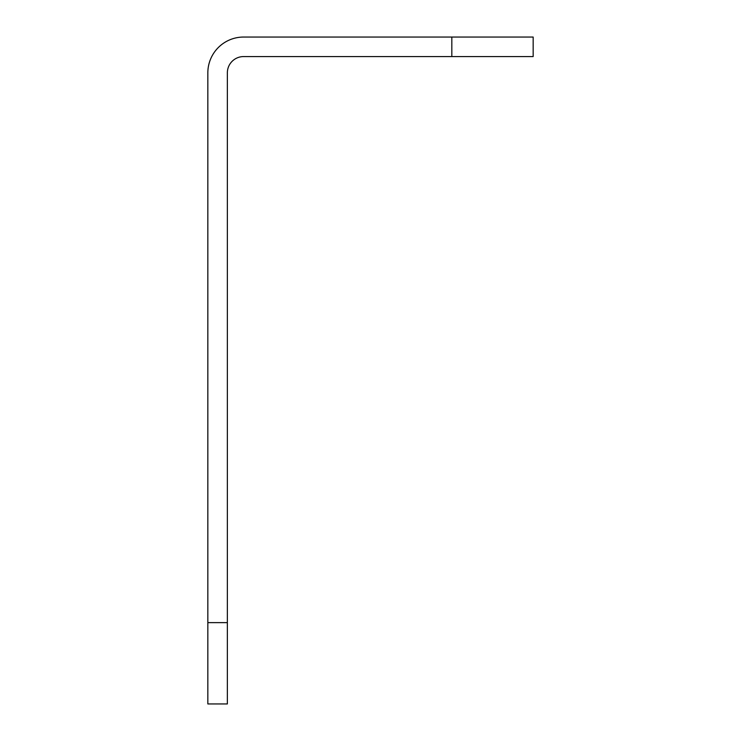 <?xml version="1.0" encoding="UTF-8"?>
<svg xmlns="http://www.w3.org/2000/svg" width="741" height="741" viewBox="0 0 741 741"><rect width="100%" height="100%" fill="white"/><g stroke="black" fill="none" stroke-linecap="round" stroke-linejoin="round"><path stroke-width="1.11" d="M207.841 703.95L207.841 622.625L227.357 622.625L227.357 703.95L207.841 703.95M451.825 37.05L533.159 37.05L533.159 56.566L451.825 56.566L451.825 37.05L243.622 37.05A35.781 35.781 0 0 0 207.841 72.831L207.841 622.625M451.825 56.566L243.622 56.566A16.265 16.265 0 0 0 227.357 72.831L227.357 622.625"/></g></svg>
